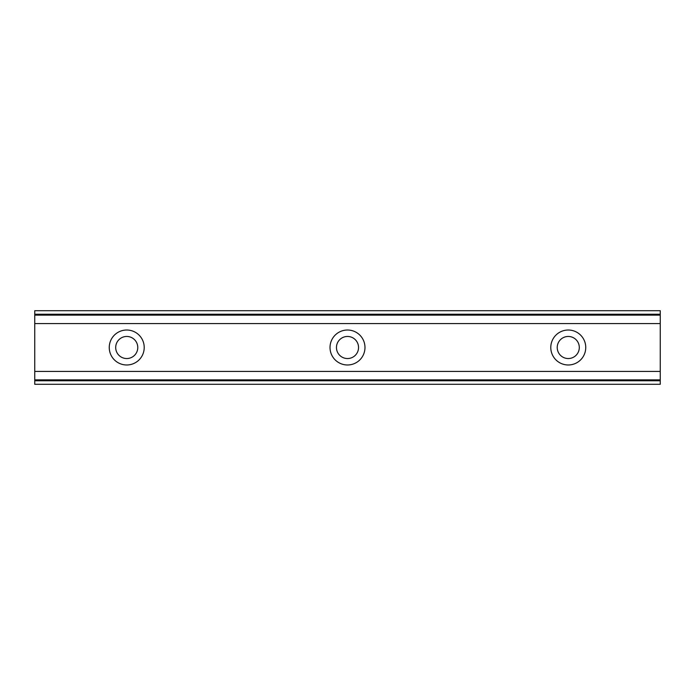 <?xml version="1.0" encoding="UTF-8"?>
<svg xmlns="http://www.w3.org/2000/svg" width="695" height="695" viewBox="0 0 695 695"><rect width="100%" height="100%" fill="white"/><g stroke="black" fill="none" stroke-linecap="round" stroke-linejoin="round"><path stroke-width="1.04" d="M126.733 358.542A11.042 11.042 0 0 1 115.7 347.5A11.042 11.042 0 0 1 126.733 336.458A11.042 11.042 0 0 1 137.775 347.5A11.042 11.042 0 0 1 126.733 358.542M568.267 358.542A11.042 11.042 0 0 1 557.225 347.5A11.042 11.042 0 0 1 568.267 336.458A11.042 11.042 0 0 1 579.3 347.5A11.042 11.042 0 0 1 568.267 358.542M347.5 358.542A11.042 11.042 0 0 1 336.458 347.5A11.042 11.042 0 0 1 347.5 336.458A11.042 11.042 0 0 1 358.542 347.5A11.042 11.042 0 0 1 347.5 358.542M126.733 330.021A17.479 17.479 0 0 0 109.254 347.5A17.479 17.479 0 0 0 126.733 364.979A17.479 17.479 0 0 0 144.213 347.5A17.479 17.479 0 0 0 126.733 330.021M568.267 330.021A17.479 17.479 0 0 0 550.788 347.5A17.479 17.479 0 0 0 568.267 364.979A17.479 17.479 0 0 0 585.746 347.5A17.479 17.479 0 0 0 568.267 330.021M347.5 330.021A17.479 17.479 0 0 0 330.021 347.5A17.479 17.479 0 0 0 347.5 364.979A17.479 17.479 0 0 0 364.979 347.5A17.479 17.479 0 0 0 347.5 330.021M34.75 380.764L34.75 371.425L660.25 371.425L660.25 384.292L34.75 384.292L34.75 380.764L660.25 380.764M34.75 314.236L660.25 314.236L660.25 310.708L34.75 310.708L34.75 371.425M660.25 314.236L660.25 371.425M660.25 379.87L34.75 379.87M34.75 323.575L660.25 323.575M34.75 315.13L660.25 315.13"/></g></svg>
